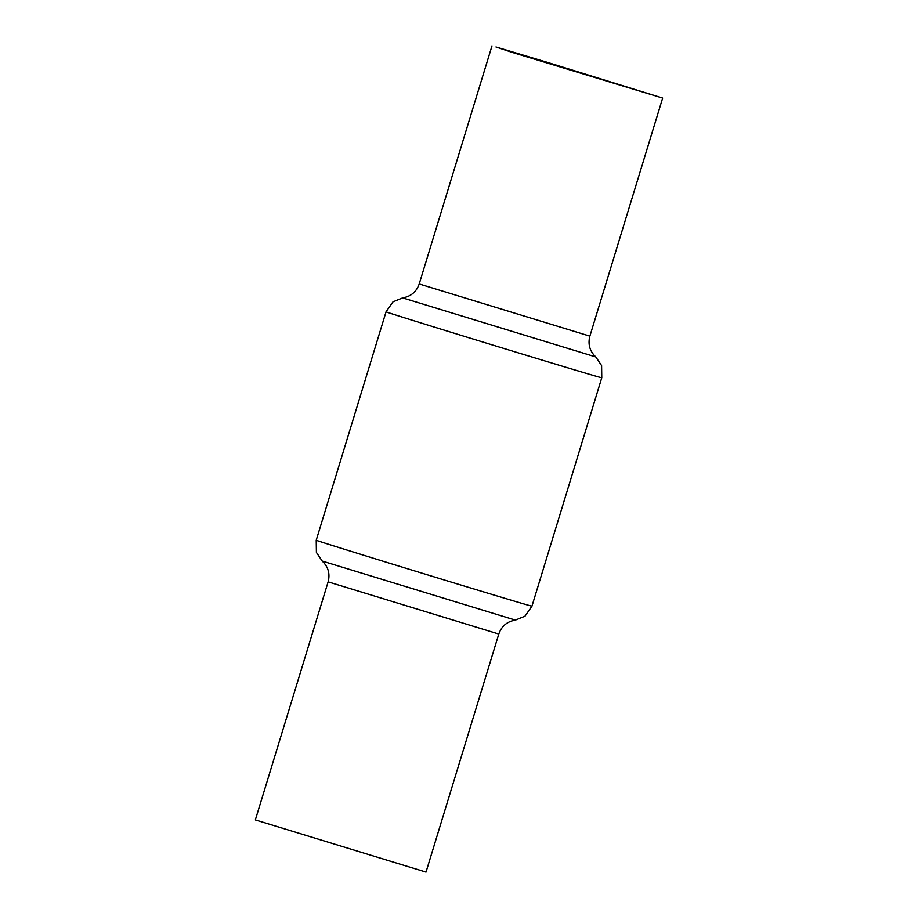 <?xml version="1.0" encoding="UTF-8"?>
<svg xmlns="http://www.w3.org/2000/svg" width="918" height="918" viewBox="0 0 918 918"><rect width="100%" height="100%" fill="white"/><g stroke="black" fill="none" stroke-linecap="round" stroke-linejoin="round"><path stroke-width="1.38" d="M511.865 52.292L495.972 46.979L548.264 62.642L662.658 98.077L511.865 52.292M529.388 57.559L639.812 91.1L529.388 57.559M426.009 872.1L255.342 819.923L328.128 581.863L498.795 634.04L426.009 872.1M589.872 336.137C587.772 344.273 589.758 351.204 595.816 356.953L402.635 297.891C410.874 296.514 416.393 291.867 419.205 283.96L589.872 336.137L662.658 98.077M595.816 356.953L601.6 365.605L601.772 377.78A112.788 0.585 -163 0 1 530.638 356.609A112.788 0.585 -163 0 1 411.184 319.9A112.788 0.585 -163 0 1 386.053 311.822L316.228 540.22A112.788 0.585 17 0 0 341.347 548.298A112.788 0.585 17 0 0 460.813 585.007A112.788 0.585 17 0 0 531.947 606.178L525.004 616.162L515.365 620.109C507.126 621.486 501.607 626.133 498.795 634.04M328.128 581.863C330.228 573.727 328.242 566.796 322.184 561.047L515.365 620.109M419.205 283.96L491.991 45.9M601.772 377.78L531.947 606.178M322.184 561.047L316.4 552.395L316.228 540.22M402.635 297.891L392.996 301.838L386.053 311.822"/></g></svg>
